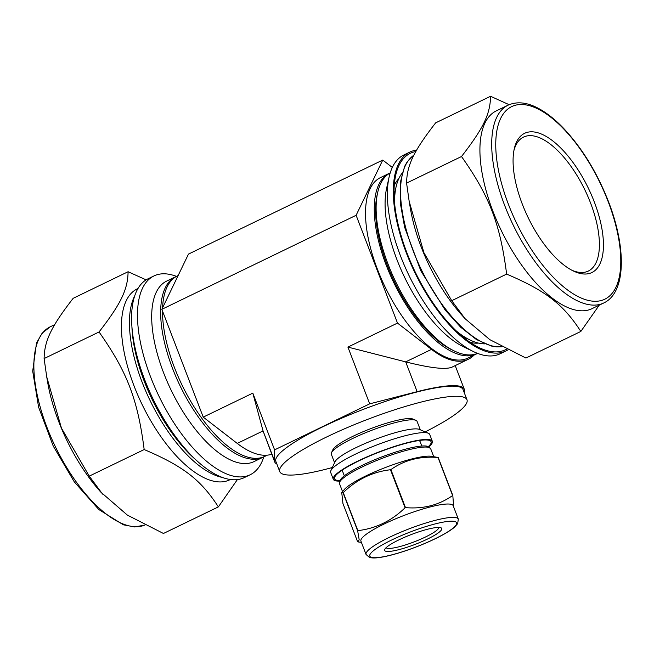 <?xml version="1.0" encoding="UTF-8"?>
<svg xmlns="http://www.w3.org/2000/svg" width="654" height="654" viewBox="0 0 654 654"><rect width="100%" height="100%" fill="white"/><g stroke="black" fill="none" stroke-linecap="round" stroke-linejoin="round"><path stroke-width="0.98" d="M102.596 494.122L89.246 476.137L61.451 428.133L46.712 376.794L47.693 382.508A109.864 47.603 -115.8 0 0 100.683 491.988L127.375 515.107L163.443 533.476L218.371 506.891L237.361 479.619M146.12 279.863L128.094 271.729L73.166 298.314C51.249 326.583 44.415 340.75 44.112 358.555L99.04 331.97C127.105 371.693 137.724 399.357 144.174 449.551C183.357 466.245 200.811 479.734 218.371 506.891M89.246 476.137L144.174 449.551M46.712 376.794L44.112 358.555M128.094 271.729C127.792 289.526 120.957 303.701 99.04 331.97M263.799 456.844A110.444 47.856 -115.8 0 1 250.163 474.771L244.269 477.624A110.444 47.856 -115.8 0 1 235.138 479.774A110.444 47.856 -115.8 0 1 148.646 389.416A110.444 47.856 -115.8 0 1 148.033 278.808L153.927 275.955A110.444 47.856 -115.8 0 1 176.449 276.38M250.163 474.771A110.444 47.856 -115.8 0 1 241.032 476.921A110.444 47.856 -115.8 0 1 154.54 386.563A110.444 47.856 -115.8 0 1 153.927 275.955M263.873 456.803A100.266 43.45 -115.8 0 1 262.941 457.285L253.981 461.618A100.266 43.45 -115.8 0 1 245.691 463.58A100.266 43.45 -115.8 0 1 167.171 381.535A100.266 43.45 -115.8 0 1 166.615 281.114L175.574 276.781A100.266 43.45 -115.8 0 1 176.523 276.348M262.941 457.285A100.266 43.45 -115.8 0 1 254.651 459.239A100.266 43.45 -115.8 0 1 176.13 377.203A100.266 43.45 -115.8 0 1 175.574 276.781M230.388 479.505L229.652 479.856A106.079 45.968 -115.8 0 1 220.88 481.924A106.079 45.968 -115.8 0 1 137.806 395.13A106.079 45.968 -115.8 0 1 137.217 288.888L137.953 288.528M580.834 331.447L525.906 358.032L489.838 339.663L465.059 318.678L451.718 300.693L423.915 252.689L409.175 201.35L406.575 183.104L461.503 156.519C489.576 196.249 500.187 223.905 506.637 274.1C545.82 290.801 563.274 304.29 580.834 331.447L599.26 305.148M451.718 300.693L506.637 274.1M406.575 183.104C406.878 165.307 413.712 151.131 435.638 122.87L490.557 96.277C490.263 114.082 483.429 128.258 461.503 156.519M509.147 104.697L490.557 96.277M478.475 343.088A92.566 40.115 -115.8 0 1 477.085 343.17A92.566 40.115 -115.8 0 1 470.177 342.377M394.256 185.523A92.566 40.115 -115.8 0 1 398.842 178.575M506.498 349.203A109.136 47.292 -115.8 0 1 496.378 351.901A109.136 47.292 -115.8 0 1 479.071 347.585A109.136 47.292 -115.8 0 1 415.282 272.146A109.136 47.292 -115.8 0 1 395.695 175.321A109.136 47.292 -115.8 0 1 415.854 151.532M507.88 349.898A110.444 47.856 -115.8 0 1 505.967 350.953A110.444 47.856 -115.8 0 1 496.836 353.103A110.444 47.856 -115.8 0 1 410.344 262.744A110.444 47.856 -115.8 0 1 409.731 152.137A110.444 47.856 -115.8 0 1 416.639 150.142M505.967 350.953L500.073 353.806A110.444 47.856 -115.8 0 1 490.941 355.956A110.444 47.856 -115.8 0 1 473.431 351.582A110.444 47.856 -115.8 0 1 408.881 275.244A110.444 47.856 -115.8 0 1 389.056 177.259A110.444 47.856 -115.8 0 1 403.837 154.99L409.731 152.137M473.431 351.582L463.204 346.628A100.266 43.45 -115.8 0 1 404.597 277.321A100.266 43.45 -115.8 0 1 386.596 188.36L389.056 177.259M477.551 353.381A100.266 43.45 -115.8 0 1 470.136 354.934A100.266 43.45 -115.8 0 1 454.244 350.961A100.266 43.45 -115.8 0 1 395.637 281.661A100.266 43.45 -115.8 0 1 377.636 192.693A100.266 43.45 -115.8 0 1 390.201 172.918M454.244 350.961L451.906 349.833A97.945 42.445 -115.8 0 1 394.656 282.136A97.945 42.445 -115.8 0 1 377.072 195.235L377.636 192.693M484.769 343.865A96.898 41.987 -115.8 0 1 470.071 340.023L464.544 337.341A91.405 39.608 -115.8 0 1 461.691 335.854M394.109 196.225A91.405 39.608 -115.8 0 1 394.705 193.069L396.038 187.069A96.898 41.987 -115.8 0 1 402.136 173.163M470.071 340.023A96.898 41.987 -115.8 0 1 456.615 331.251M394.566 203.067A96.898 41.987 -115.8 0 1 396.038 187.069M513.913 150.575A74.401 32.242 -115.8 0 1 523.502 137.103A74.401 32.242 -115.8 0 1 584.938 190.028A74.401 32.242 -115.8 0 1 588.33 271.05A74.401 32.242 -115.8 0 1 582.183 272.497A74.401 32.242 -115.8 0 1 571.825 270.208M585.567 274.026A77.311 33.501 -115.8 0 1 573.305 270.969A77.311 33.501 -115.8 0 1 528.121 217.529A77.311 33.501 -115.8 0 1 514.24 148.94A77.311 33.501 -115.8 0 1 582.886 177.806A77.311 33.501 -115.8 0 1 585.567 274.026M603.781 302.966L591.993 308.672A109.864 47.603 -115.8 0 1 582.91 310.805A109.864 47.603 -115.8 0 1 496.876 220.921A109.864 47.603 -115.8 0 1 496.263 110.894L508.052 105.188C517.551 100.937 528.514 102.465 540.956 109.79C548.093 113.992 555.279 119.805 562.53 127.228C581.471 147.06 596.791 171.863 608.49 201.636C626.606 248.226 625.992 292.64 603.781 302.966A109.864 47.603 -115.8 0 1 594.699 305.107A109.864 47.603 -115.8 0 1 508.665 215.215A109.864 47.603 -115.8 0 1 508.052 105.188M465.059 318.678L461.691 314.926A106.079 45.968 -115.8 0 1 410.524 209.215L409.175 201.35M357.648 530.786L359.144 539.493L358.351 541.97L357.542 541.553L342.941 503.523L341.74 492.519L343.048 492.748L357.648 530.786A58.607 10.104 -21 0 1 357.852 530.639L343.252 492.601C356.871 479.447 372.617 471.82 390.479 469.744L405.079 507.774C391.468 520.936 375.723 528.555 357.852 530.639M452.617 495.536C439.03 505.101 423.326 509.131 405.496 507.627L390.896 469.588C404.474 460.024 420.179 455.993 438.016 457.498L452.617 495.536A58.607 10.104 -21 0 1 452.821 495.528L438.221 457.489L431.109 456.255A48.829 8.42 -21 0 0 385.566 467.455A48.829 8.42 -21 0 0 344.233 489.609L341.74 492.519M453.655 506.956L452.821 495.528M390.479 469.744A58.607 10.104 -21 0 1 390.896 469.588M405.079 507.774A58.607 10.104 -21 0 1 405.496 507.627M339.589 481.107A53.039 9.148 -21 0 1 333.295 479.284A53.039 9.148 -21 0 1 379.533 451.734A53.039 9.148 -21 0 1 432.327 441.262A53.039 9.148 -21 0 1 428.869 446.837M339.818 480.6A51.731 8.919 -21 0 1 334.701 477.068A51.731 8.919 -21 0 1 379.614 451.947A51.731 8.919 -21 0 1 429.801 440.559A51.731 8.919 -21 0 1 428.362 446.608M366.06 554.494L360.926 541.128A49.41 8.518 -21 0 1 404 515.466A49.41 8.518 -21 0 1 453.181 505.714L458.307 519.08L457.694 523.617L454.326 527.32C450.696 530.369 445.202 533.746 437.845 537.449C427.324 542.706 415.928 547.357 403.649 551.42C394.934 554.257 387.43 556.202 381.127 557.257C376.099 558.132 372.224 558.197 369.51 557.437L366.06 554.494A49.41 8.518 -21 0 1 389.146 537.433A49.41 8.518 -21 0 1 458.307 519.08M344.323 475.818L342.606 471.354A41.504 7.153 -21 0 1 342.761 469.948A41.504 7.153 -21 0 1 342.9 469.678M418.773 440.559A41.504 7.153 -21 0 1 419.05 440.665A41.504 7.153 -21 0 1 420.105 441.605L421.814 446.069M438.842 527.443A28.277 4.88 -21 0 1 419.386 539.754A28.277 4.88 -21 0 1 389.449 548.428A28.277 4.88 -21 0 1 386.113 547.684M388.386 551.477A30.607 5.281 -21 0 1 384.748 549.393A30.607 5.281 -21 0 1 411.317 534.531A30.607 5.281 -21 0 1 441.009 527.803A30.607 5.281 -21 0 1 423.882 540.735A30.607 5.281 -21 0 1 388.386 551.477M333.295 479.284L330.679 472.466A53.039 9.148 -21 0 1 330.867 470.676A53.039 9.148 -21 0 1 376.917 444.916A53.039 9.148 -21 0 1 428.378 433.25A53.039 9.148 -21 0 1 429.711 434.452L432.327 441.262M330.867 470.676L334.979 461.822A45.919 7.922 -21 0 1 374.848 439.521A45.919 7.922 -21 0 1 419.394 429.416L428.378 433.25M334.562 462.713L331.325 454.277A45.919 7.922 -21 0 1 331.488 452.731A45.919 7.922 -21 0 1 371.358 430.43A45.919 7.922 -21 0 1 415.903 420.326A45.919 7.922 -21 0 1 417.064 421.364L420.301 429.801M331.488 452.731L332.829 449.838A43.597 7.521 -21 0 1 370.679 428.664A43.597 7.521 -21 0 1 412.976 419.075L415.903 420.326M332.33 467.52A100.266 17.29 -21 0 1 292.036 475.057A100.266 17.29 -21 0 1 279.765 471.616A100.266 17.29 -21 0 1 367.18 419.541A100.266 17.29 -21 0 1 466.981 399.749A100.266 17.29 -21 0 1 425.174 431.885M279.765 471.616L275.865 461.462A100.266 17.29 -21 0 1 363.281 409.388A100.266 17.29 -21 0 1 463.081 389.596L466.981 399.749M274.696 461.912L263.055 430.912L252.812 393.119L274.598 449.87L274.492 460.71A101.517 17.503 159 0 0 274.696 461.912A101.517 17.503 159 0 0 276.846 464.021M464.43 393.103L464.454 390.34A101.517 17.503 159 0 0 464.25 389.146A101.517 17.503 159 0 0 417.129 391.672L369.69 403.845L347.912 347.094L405.693 361.875C430.291 368.079 445.75 369.829 452.061 367.131L468.362 359.242A101.517 43.99 64.2 0 0 474.019 355.114M369.69 403.845L274.598 449.87M347.912 347.094L397.493 323.092L431.509 349.375A101.517 43.99 64.2 0 0 468.362 359.242M271.745 454.228A101.517 43.99 -115.8 0 1 237.238 443.412L203.231 417.121L161.849 309.326L356.119 215.289L397.493 323.092M203.231 417.121L252.812 393.119M267.355 455.151L264.829 456.369A100.266 43.45 -115.8 0 1 256.54 458.323A100.266 43.45 -115.8 0 1 194.884 408.088A100.266 43.45 -115.8 0 1 162.511 311.051M162.584 307.797A100.266 43.45 -115.8 0 1 177.455 275.865L178.15 275.53M477.477 353.413A100.266 43.45 -115.8 0 1 476.545 353.896A100.266 43.45 -115.8 0 1 468.256 355.85A100.266 43.45 -115.8 0 1 389.735 273.805A100.266 43.45 -115.8 0 1 389.171 173.384A100.266 43.45 -115.8 0 1 390.127 172.958M476.545 353.896L467.823 358.114A100.266 43.45 -115.8 0 1 459.533 360.068A100.266 43.45 -115.8 0 1 381.004 278.032A100.266 43.45 -115.8 0 1 380.448 177.61L389.171 173.384M161.849 309.326L188.483 254.095L382.753 160.067L356.119 215.289M392.31 167.449L382.753 160.067M136.866 526.707A109.864 47.603 -115.8 0 1 50.832 436.823A109.864 47.603 -115.8 0 1 50.219 326.796L42.15 333.172L36.51 343.023L32.7 371.137L38.602 407.172L53.211 446.012L74.319 481.916L98.828 509.531L123.336 524.802L134.667 526.952L144.853 525.064A109.864 47.603 -115.8 0 1 136.866 526.707M222.442 477.461A106.079 45.968 -115.8 0 1 150.068 400.518A106.079 45.968 -115.8 0 1 134.626 296.033M196.437 460.326A104.338 45.216 -115.8 0 1 131.928 327.049M608.138 201.538A106.954 46.344 -115.8 0 1 566.037 288.815A106.954 46.344 -115.8 0 1 500.645 118.456A106.954 46.344 -115.8 0 1 608.138 201.538M501.741 346.71A106.079 45.968 -115.8 0 1 499.999 346.816A106.079 45.968 -115.8 0 1 418.208 262.941A106.079 45.968 -115.8 0 1 413.933 155.162M391.533 540.065A46.499 8.02 -21 0 1 456.721 523.347A46.499 8.02 -21 0 1 391.378 554.968A46.499 8.02 -21 0 1 391.533 540.065M342.533 491.595L339.516 483.723A48.829 8.42 -21 0 1 362.332 466.866A48.829 8.42 -21 0 1 430.684 448.734L433.7 456.598M237.238 443.412L263.055 430.912L274.492 460.71M431.509 349.375L405.693 361.875L417.129 391.672M54.74 324.613L50.219 326.796M501.863 346.775L496.795 346.906L491.849 346.17L476.431 339.549L460.735 327.278L445.161 310.029L420.784 270.748L404.613 227.24L400.322 203.124L400.379 182.229L404.654 166.329L407.148 161.939L413.941 155.137M361.4 542.362L358.351 541.97M339.516 483.723L340.113 480.077L341.641 478.172C345.369 474.477 352.277 470.177 362.39 465.272C386.162 453.68 419.86 443.559 427.822 446.429L430.684 448.734M455.217 365.602L464.25 389.146"/></g></svg>
